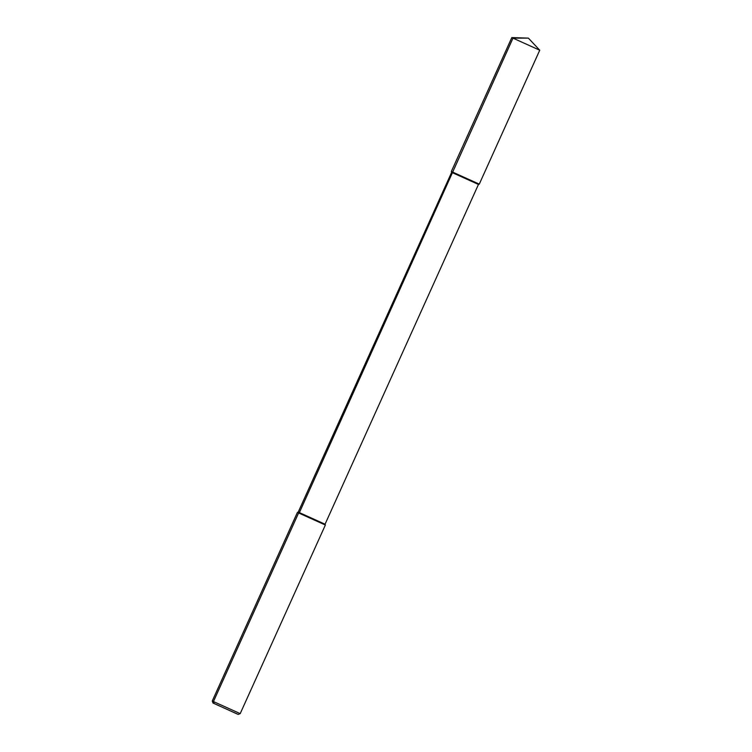<?xml version="1.0" encoding="UTF-8"?>
<svg xmlns="http://www.w3.org/2000/svg" width="752" height="752" viewBox="0 0 752 752"><rect width="100%" height="100%" fill="white"/><g stroke="black" fill="none" stroke-linecap="round" stroke-linejoin="round"><path stroke-width="1.13" d="M478.46 184.447L325.052 524.219L298.224 512.103L451.642 172.33L478.46 184.447L479.278 184.137L539.739 50.215L511.802 37.6L451.332 171.522L479.278 184.137M298.224 512.103L297.416 512.413L325.362 525.028L325.052 524.219M238.168 714.4L213.023 703.045L238.168 714.4L240.198 713.629L212.261 701.014L297.416 512.413M237.087 713.939L214.104 703.505L213.455 701.522L298.619 512.92L299.381 512.591L513.005 38.108L528.383 38.117L539.739 50.215M225.6 708.722L214.104 703.505L213.455 701.522L298.619 512.92L299.381 512.591L513.005 38.108L528.383 38.117L511.802 37.6M451.642 172.33L451.332 171.522M240.198 713.629L325.362 525.028M213.023 703.045L212.261 701.014"/></g></svg>
